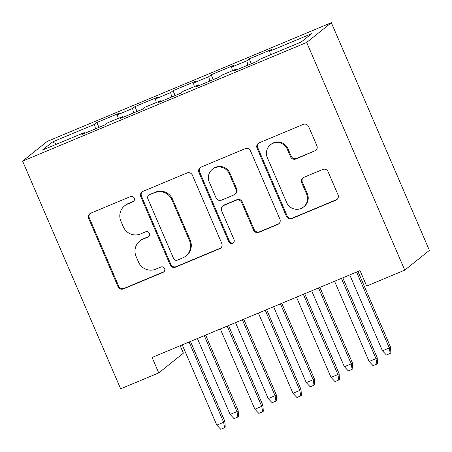 <?xml version="1.0" encoding="UTF-8"?>
<svg xmlns="http://www.w3.org/2000/svg" width="452" height="452" viewBox="0 0 452 452"><rect width="100%" height="100%" fill="white"/><g stroke="black" fill="none" stroke-linecap="round" stroke-linejoin="round"><path stroke-width="0.68" d="M134.25 198.14A2.893 2.831 -128.7 0 0 130.492 196.58L90.773 213.169A4.13 4.045 -128.7 0 0 88.671 218.519L118.034 286.704A4.13 4.045 -128.7 0 0 123.402 288.93L163.121 272.341A2.893 2.831 -128.7 0 0 164.596 268.595A2.893 2.831 -128.7 0 0 160.839 267.036L155.697 269.183A13.215 12.944 -128.7 0 1 138.515 262.058L136.069 256.374A13.215 12.944 -128.7 0 1 142.809 239.261L147.951 237.114A2.893 2.831 -128.7 0 0 149.426 233.368A2.893 2.831 -128.7 0 0 145.663 231.808L140.527 233.955A13.215 12.944 -128.7 0 1 123.345 226.831L120.893 221.147A13.215 12.944 -128.7 0 1 127.639 204.027L132.775 201.88A2.893 2.831 -128.7 0 0 134.25 198.14M314.784 151.098A4.13 4.045 -128.7 0 0 316.892 145.747L308.654 126.622A4.13 4.045 -128.7 0 0 303.286 124.396L259.177 142.821A4.13 4.045 -128.7 0 0 257.069 148.171L286.432 216.355A4.13 4.045 -128.7 0 0 291.8 218.582L335.909 200.157A4.13 4.045 -128.7 0 0 338.017 194.806L328.067 171.698A4.13 4.045 -128.7 0 0 322.7 169.472L303.823 177.359A4.13 4.045 -128.7 0 0 301.716 182.71L306.648 194.168A11.051 10.82 -128.7 0 1 303.558 206.965A11.051 10.82 -128.7 0 1 286.653 202.519L267.318 157.635A11.051 10.82 -128.7 0 1 270.409 144.832A11.051 10.82 -128.7 0 1 287.319 149.279L290.54 156.759A4.13 4.045 -128.7 0 0 295.907 158.985L315.451 150.567A4.13 4.045 -128.7 0 0 316.055 150.25M404.755 270.132L306.693 42.443L331.339 22.707L429.4 250.397L404.755 270.132L366.674 286.043L360.024 270.607L152.092 357.47L158.742 372.906L183.388 353.17L180.184 345.735M158.742 372.906L120.661 388.816L22.6 161.127L306.693 42.443M192.399 175.184A4.13 4.045 -128.7 0 0 187.032 172.958L142.922 191.388A4.13 4.045 -128.7 0 0 140.815 196.739L170.178 264.923A4.13 4.045 -128.7 0 0 175.551 267.149L219.661 248.719A4.13 4.045 -128.7 0 0 221.762 243.368L192.399 175.184M201.05 167.104L245.159 148.674A4.13 4.045 -128.7 0 1 250.527 150.906L279.89 219.09A4.13 4.045 -128.7 0 1 277.782 224.435L258.906 232.322A4.13 4.045 -128.7 0 1 253.538 230.096L241.628 202.445A4.13 4.045 -128.7 0 0 236.26 200.219L223.74 205.451A4.13 4.045 -128.7 0 0 221.633 210.802L234.029 239.588A2.893 2.831 -128.7 0 1 233.221 242.939A2.893 2.831 -128.7 0 1 228.797 241.775L198.942 172.455A4.13 4.045 -128.7 0 1 201.05 167.104M331.339 22.707L47.245 141.391L22.6 161.127M98.971 127.374L96.875 122.509L94.508 124.402L52.618 141.9L42.364 150.115L84.253 132.617L81.885 134.51L104.734 124.961L107.101 123.068L122.334 116.706L119.972 118.599L142.821 109.056L145.182 107.158L160.415 100.796L158.053 102.689L180.902 93.146L183.269 91.253L198.501 84.886L196.134 86.778L218.983 77.235L221.35 75.343L236.582 68.981L234.215 70.874L257.069 61.325L259.431 59.432L301.32 41.934L311.581 33.719L269.691 51.217L270.505 54.805M96.875 122.509L119.723 112.96L117.362 114.853L132.594 108.491L133.594 112.91M137.052 111.463L134.956 106.599L132.594 108.491M134.956 106.599L157.804 97.05L155.443 98.943L170.675 92.581L171.675 96.999M175.133 95.553L173.037 90.688L170.675 92.581M173.037 90.688L195.891 81.145L193.524 83.038L208.756 76.67L209.756 81.089M213.22 79.642L211.124 74.778L208.756 76.67M211.124 74.778L233.972 65.235L231.605 67.128L246.837 60.766L247.843 65.178M251.301 63.738L249.205 58.867L246.837 60.766M249.205 58.867L272.053 49.324L269.691 51.217M236.582 68.981L237.074 69.681M198.501 84.886L198.987 85.586M231.605 67.128L232.418 70.715M160.415 100.796L160.906 101.497M193.524 83.038L194.337 86.626M122.334 116.706L122.825 117.407M155.443 98.943L156.256 102.536M84.253 132.617L84.744 133.317M117.362 114.853L118.175 118.447M52.618 141.9L56.545 144.188M94.508 124.402L95.513 128.82M133.752 201.196A2.893 2.831 -128.7 0 1 133.442 201.349L128.3 203.496A13.215 12.944 -128.7 0 0 125.26 205.298L124.594 205.835M139.764 241.063L140.431 240.532A13.215 12.944 -128.7 0 1 143.476 238.724L148.612 236.577A2.893 2.831 -128.7 0 0 148.928 236.424M90.174 213.485A4.13 4.045 -128.7 0 0 89.338 217.988L118.701 286.172A4.13 4.045 -128.7 0 0 124.068 288.399L163.788 271.805A2.893 2.831 -128.7 0 0 164.099 271.652M142.318 191.704A4.13 4.045 -128.7 0 0 141.482 196.202L170.845 264.386A4.13 4.045 -128.7 0 0 176.218 266.612L220.322 248.188A4.13 4.045 -128.7 0 0 220.926 247.871M149.318 194.97A2.893 2.831 -128.7 0 0 147.844 198.716L173.619 258.567A2.893 2.831 -128.7 0 0 177.376 260.126L182.8 257.86A13.215 12.944 -128.7 0 0 189.541 240.741L171.918 199.835A13.215 12.944 -128.7 0 0 154.737 192.71L149.985 194.439A2.893 2.831 -128.7 0 0 149.318 194.835L148.651 195.366M185.84 256.058L186.506 255.521A13.215 12.944 -128.7 0 0 190.207 240.21L189.541 240.741M149.985 194.439L155.403 192.173A13.215 12.944 -128.7 0 1 172.585 199.298L190.207 240.21M222.785 206.016L223.452 205.479A4.13 4.045 -128.7 0 1 224.401 204.914L236.927 199.682A4.13 4.045 -128.7 0 1 242.295 201.908L254.205 229.565A4.13 4.045 -128.7 0 0 259.572 231.791L278.449 223.904A4.13 4.045 -128.7 0 0 279.053 223.587M200.445 167.421A4.13 4.045 -128.7 0 0 199.609 171.918L229.463 241.238A2.893 2.831 -128.7 0 0 233.531 242.645M229.271 173.749A11.051 10.82 -128.7 0 0 212.367 169.302A11.051 10.82 -128.7 0 0 209.27 182.105L216.084 197.919A4.13 4.045 -128.7 0 0 221.452 200.146L233.978 194.914A4.13 4.045 -128.7 0 0 236.085 189.563L229.271 173.749L229.938 173.218A11.051 10.82 -128.7 0 0 213.033 168.771L212.367 169.302M234.927 194.349L235.594 193.818A4.13 4.045 -128.7 0 0 236.746 189.032L236.085 189.563M229.938 173.218L236.746 189.032M270.409 144.832L271.076 144.295A11.051 10.82 -128.7 0 1 287.98 148.742L291.207 156.228A4.13 4.045 -128.7 0 0 296.574 158.454L315.451 150.567M303.558 206.965L304.224 206.434A11.051 10.82 -128.7 0 0 307.315 193.631L306.648 194.168M303.219 177.67A4.13 4.045 -128.7 0 0 302.382 182.173L307.315 193.631M258.572 143.137A4.13 4.045 -128.7 0 0 257.736 147.635L287.099 215.819A4.13 4.045 -128.7 0 0 292.467 218.05L336.576 199.62A4.13 4.045 -128.7 0 0 337.181 199.304M238.17 410.636L238.543 416.501L237.876 417.032L234.068 418.625L230.119 414.456L236.972 411.597L238.17 410.636L205.643 335.101M237.876 417.032L236.972 411.597L204.276 335.672M230.119 414.456L197.422 338.537M189.089 342.017L223.65 422.264L224.853 421.304L225.22 427.168L224.554 427.705L223.65 422.264L216.796 425.129L182.235 344.882M224.853 421.304L190.456 341.446M224.554 427.705L220.745 429.293L216.796 425.129M276.257 394.726L276.624 400.591L275.957 401.127L272.149 402.715L268.2 398.551L275.053 395.686L276.257 394.726L243.724 319.191M275.957 401.127L275.053 395.686L242.357 319.762M268.2 398.551L235.503 322.626M314.338 378.816L314.711 384.68L314.044 385.217L310.236 386.805L306.281 382.641L313.14 379.776L314.338 378.816L281.805 303.281M314.044 385.217L313.14 379.776L280.443 303.851M306.281 382.641L273.584 306.716M227.175 326.107L261.736 406.354L262.934 405.393L263.301 411.258L262.64 411.795L261.736 406.354L254.877 409.218L220.322 328.971M262.934 405.393L228.542 325.536M262.64 411.795L258.832 413.382L254.877 409.218M265.256 310.196L299.817 390.443L301.015 389.483L301.388 395.353L300.721 395.884L299.817 390.443L292.964 393.308L258.403 313.061M301.015 389.483L266.623 309.626M300.721 395.884L296.913 397.477L292.964 393.308M352.419 362.905L352.792 368.775L352.125 369.307L348.317 370.9L344.367 366.73L351.221 363.866L352.419 362.905L319.892 287.37M352.125 369.307L351.221 363.866L318.524 287.941M344.367 366.73L311.671 290.805M390.5 346.995L390.873 352.865L390.206 353.396L386.398 354.989L382.448 350.82L389.302 347.955L390.5 346.995L357.973 271.466M390.206 353.396L389.302 347.955L356.605 272.036M382.448 350.82L349.752 274.901M303.337 294.286L337.898 374.533L339.096 373.572L339.469 379.443L338.802 379.974L337.898 374.533L331.045 377.397L296.484 297.15M339.096 373.572L304.704 293.715M338.802 379.974L334.994 381.567L331.045 377.397M341.424 278.375L375.979 358.628L377.183 357.668L377.55 363.532L376.883 364.063L375.979 358.628L369.126 361.487L334.565 281.24M377.183 357.668L342.786 277.805M376.883 364.063L373.075 365.657L369.126 361.487M128.3 203.496L127.639 204.027M148.612 236.577L147.951 237.114M143.476 238.724L142.809 239.261M163.788 271.805L163.121 272.341M124.068 288.399L123.402 288.93M118.701 286.172L118.034 286.704M89.338 217.988L88.671 218.519M133.442 201.349L132.775 201.88M220.322 248.188L219.661 248.719M176.218 266.612L175.551 267.149M170.845 264.386L170.178 264.923M141.482 196.202L140.815 196.739M172.585 199.298L171.918 199.835M155.403 192.173L154.737 192.71M278.449 223.904L277.782 224.435M259.572 231.791L258.906 232.322M254.205 229.565L253.538 230.096M242.295 201.908L241.628 202.445M236.927 199.682L236.26 200.219M224.401 204.914L223.74 205.451M229.463 241.238L228.797 241.775M199.609 171.918L198.942 172.455M296.574 158.454L295.907 158.985M291.207 156.228L290.54 156.759M287.98 148.742L287.319 149.279M302.382 182.173L301.716 182.71M336.576 199.62L335.909 200.157M292.467 218.05L291.8 218.582M287.099 215.819L286.432 216.355M257.736 147.635L257.069 148.171"/></g></svg>
